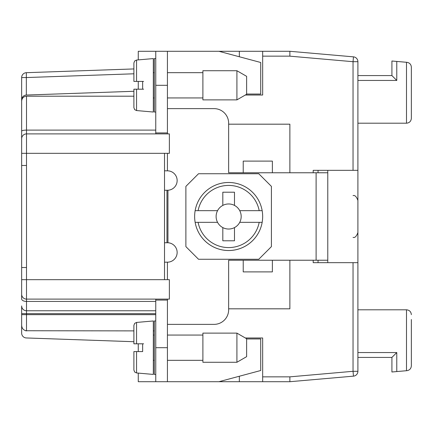 <?xml version="1.0" encoding="UTF-8"?>
<svg xmlns="http://www.w3.org/2000/svg" width="433" height="433" viewBox="0 0 433 433"><rect width="100%" height="100%" fill="white"/><g stroke="black" fill="none" stroke-linecap="round" stroke-linejoin="round"><path stroke-width="0.65" d="M25.412 330.736L133.894 330.888M153.331 330.888L154.305 330.888M21.65 153.331L21.65 138.755A4.86 4.86 0 0 1 26.51 133.894L169.368 133.894L169.368 153.331L164.508 153.331L164.508 279.669L169.368 279.669L169.368 299.106L26.51 299.106A4.86 4.86 0 0 1 21.65 294.245L21.65 279.669L26.51 279.669L26.51 153.331L21.65 153.331L21.65 131.675L21.65 165.482L26.51 165.482M133.894 96.202L26.51 96.202C23.55 96.499 21.931 98.129 21.65 101.089L21.65 77.55A4.86 4.86 0 0 1 26.337 72.69L133.894 68.934L133.894 62.953L133.894 81.415L142.641 81.415L142.641 89.193L136.557 89.193L143.615 89.193M239.335 376.239L239.335 381.711L289.872 381.711L289.872 376.851L289.872 381.711L289.872 376.851L353.041 371.303L353.463 376.147L289.872 381.711L353.463 376.147A4.86 4.86 0 0 0 357.902 371.303L357.902 61.697L353.041 61.697L289.872 56.166L289.872 51.289L239.335 51.289L239.335 56.761M155.761 313.681L21.65 313.681L21.65 324.566C21.596 328.095 23.22 330.2 26.51 330.888L26.51 314.656L155.761 314.656M133.894 341.713L26.337 337.957A4.86 4.86 0 0 1 21.65 333.101L21.65 324.566M239.335 381.711L138.268 381.711L138.268 373.105M138.268 343.807L138.268 351.585M228.646 260.233L243.227 260.233L228.646 260.233L228.646 309.795A14.576 14.576 0 0 1 214.07 324.371L167.425 324.371M327.776 170.337L327.776 260.233L272.379 260.233L289.872 260.233L289.872 308.821L228.646 308.821M245.327 337.978L262.663 337.978L262.663 381.711M228.646 124.179L289.872 124.179L289.872 172.767L272.379 172.767L316.112 172.767L316.112 260.233M243.227 172.767L228.646 172.767L243.227 172.767L243.227 161.108L272.379 161.108L272.379 172.767L243.227 172.767M155.761 51.289L155.761 132.926L167.425 132.926L167.425 51.289L138.268 51.289L138.268 59.895M138.268 81.415L138.268 89.193M21.65 293.845L21.65 298.911A4.86 2.528 180 0 0 26.51 301.438L26.51 310.764A4.86 4.86 0 0 1 21.65 305.909L21.65 313.681M167.425 51.289L239.335 51.289M21.65 108.629L21.65 99.899A4.86 4.86 0 0 1 26.337 95.043L133.894 91.287M289.872 56.149L262.663 56.149L262.663 95.022L245.327 95.022M21.65 314.656L26.51 314.656L26.51 310.764L155.761 310.764M21.65 138.755L21.65 101.089M21.65 279.669L21.65 165.482M262.663 56.149L262.663 51.289L289.872 51.289L353.463 56.853L289.872 51.289M327.776 172.767L316.112 172.767M357.902 371.303L353.041 371.303L353.041 262.663L313.194 262.663L313.194 260.233M313.194 172.767L313.194 170.337L357.902 170.337M353.041 262.663L357.902 262.663M353.463 56.853A4.86 4.86 0 0 1 357.902 61.697A4.86 4.86 0 0 0 353.463 56.853L353.041 61.697L353.041 170.337M167.425 108.629L214.07 108.629A14.576 14.576 0 0 1 228.646 123.205L228.646 172.767M164.508 190.26L167.944 190.249A9.721 9.721 0 0 0 177.14 180.28A9.721 9.721 0 0 0 167.425 170.824L167.425 153.331M167.425 279.669L167.425 262.176A9.721 9.721 0 0 0 177.14 252.72A9.721 9.721 0 0 0 167.944 242.751L164.508 242.74M258.772 259.259L271.41 246.626L271.41 186.374L258.772 173.741L198.52 173.741L185.887 186.374L185.887 246.626L198.52 259.259L258.772 259.259M195.137 222.329L198.103 222.329L195.137 222.329A34.012 34.012 0 0 0 262.16 222.329A34.012 34.012 0 0 0 228.646 182.488A34.012 34.012 0 0 0 195.137 210.671L198.103 210.671L195.137 210.671A34.012 34.012 0 0 0 228.646 250.512A34.012 34.012 0 0 0 262.16 222.329L259.194 222.329L262.16 222.329M217.55 210.671L198.103 210.671A31.1 31.1 0 0 1 259.194 210.671L239.741 210.671A12.535 12.535 0 0 0 234.48 205.404L234.48 192.203L222.816 192.203L222.816 205.404A12.535 12.535 0 0 0 222.816 227.596L222.816 240.797L234.48 240.797L234.48 227.596A12.535 12.535 0 0 0 239.741 222.329L259.194 222.329A31.1 31.1 0 0 1 198.103 222.329L217.55 222.329M222.816 205.404A12.535 12.535 0 0 1 234.48 205.404M239.741 210.671A12.535 12.535 0 0 1 239.741 222.329M234.48 227.596A12.535 12.535 0 0 1 222.816 227.596M262.16 210.671L259.194 210.671L262.16 210.671M167.425 133.894L167.425 132.926M202.893 85.306L202.893 70.725L236.911 70.725L236.911 99.882L202.893 99.882L202.893 85.306M236.911 70.725L246.626 76.338L246.626 94.27L236.911 99.882M155.761 132.926L155.761 133.894M155.761 112.028L154.305 112.028L154.305 58.579L155.761 58.579M143.615 81.415L136.557 81.415L136.557 60.046L153.331 58.579L153.331 112.028L136.557 110.561L134.674 109.641L133.894 107.655L133.894 89.193L136.557 89.193L136.557 110.561M142.641 81.415L142.641 89.193M167.425 170.824L164.508 170.824M21.65 267.518L26.51 267.518M167.425 381.711L167.425 300.074L155.761 300.074L155.761 381.711M155.761 299.106L155.761 300.074M155.761 374.421L154.305 374.421L154.305 320.972L155.761 320.972M143.615 343.807L136.557 343.807L136.557 322.439L153.331 320.972L153.331 374.421L136.557 372.954L134.674 372.034L133.894 370.047L133.894 351.585L142.641 351.585L136.557 351.585L136.557 372.954L134.674 372.034L133.894 370.047M136.557 322.439L134.674 323.359L133.894 325.345L133.894 343.807L142.641 343.807L142.641 351.585M243.227 271.892L243.227 260.233L272.379 260.233L272.379 271.892L243.227 271.892M246.626 338.947L260.72 338.947L260.72 370.513L218.93 381.711M167.425 300.074L167.425 299.106M202.893 362.275L202.893 333.118L236.911 333.118L236.911 362.275L202.893 362.275M236.911 362.275L246.626 356.662L246.626 338.73L236.911 333.118M164.508 262.176L167.425 262.176M218.93 51.289L260.72 62.487L260.72 94.053L246.626 94.053M327.776 260.233L327.776 262.663M411.35 330.688L411.35 365.836C411.112 368.591 409.634 370.204 406.912 370.68C409.634 370.204 411.112 368.591 411.35 365.836L411.35 319.511M406.912 370.68L391.914 371.99L391.914 357.414L357.902 357.414M411.35 314.656C411.058 311.706 409.434 310.088 406.49 309.795L357.902 309.795M357.902 352.554L396.774 352.554L391.914 357.414M411.35 113.489L411.35 118.344C411.058 121.294 409.434 122.912 406.49 123.205L357.902 123.205M406.49 123.205L406.49 62.282L391.914 61.01L391.914 75.586L396.774 80.446L396.774 61.432M411.35 118.344L411.35 67.164C411.112 64.409 409.634 62.796 406.912 62.32C409.634 62.796 411.112 64.409 411.35 67.164L411.35 102.312M406.49 62.282L406.912 62.32M357.902 75.586L391.914 75.586M164.508 279.669L26.51 279.669L26.51 299.106A4.86 4.86 0 0 1 21.65 294.245M26.337 95.043L26.337 77.55L133.894 73.794M21.65 77.55L26.337 77.55L26.337 72.69M262.663 376.851L289.872 376.851M26.51 96.202L26.51 153.331L164.508 153.331M26.51 299.106L26.51 301.438L155.761 301.438M155.761 130.106L26.51 130.106A4.86 1.072 180 0 0 21.65 131.172M167.944 190.249L167.944 242.751M167.425 85.306L155.761 85.306M166.97 190.26L166.97 242.74M167.425 347.694L155.761 347.694M396.774 352.554L396.774 371.568M406.49 309.795L406.49 370.718M357.902 80.446L396.774 80.446M353.041 237.392C354.86 238.015 356.483 236.396 357.902 232.537C356.483 236.396 354.86 238.015 353.041 237.392M318.055 262.663L318.055 260.233M318.055 172.767L318.055 170.337M136.557 60.046L134.674 60.966L133.894 62.953L134.674 60.966L136.557 60.046M202.893 72.668L167.425 72.668M154.305 72.668L153.331 72.668M154.305 335.061L153.331 335.061M202.893 335.061L167.425 335.061M202.893 97.939L167.425 97.939M154.305 360.332L153.331 360.332M202.893 360.332L167.425 360.332M154.305 97.939L153.331 97.939M353.041 195.608C354.86 194.985 356.483 196.604 357.902 200.463"/></g></svg>
